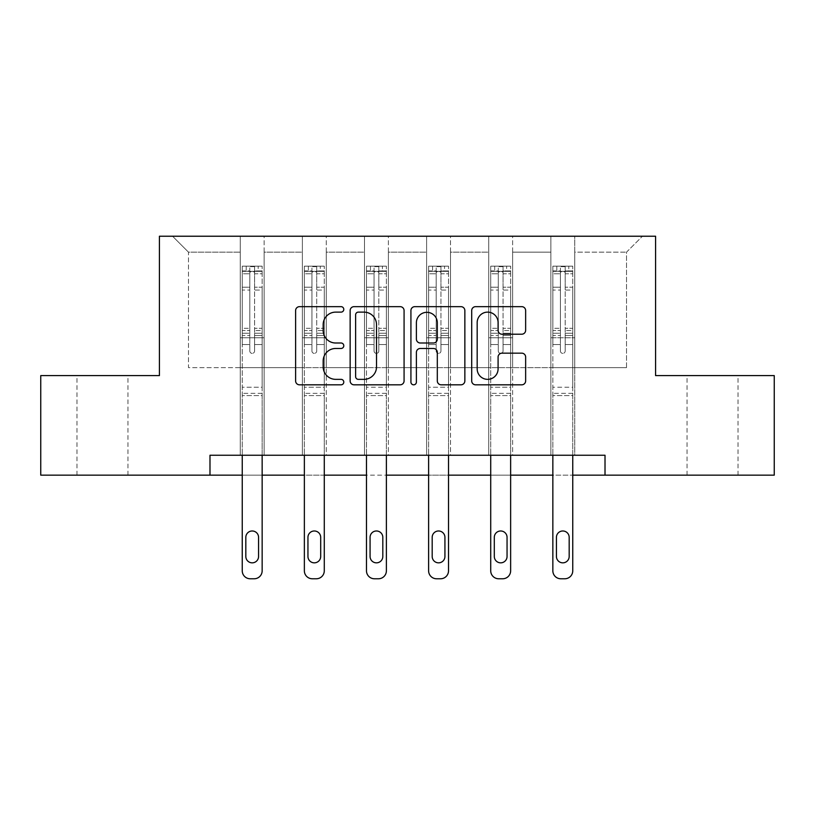 <?xml version="1.0" encoding="UTF-8"?>
<svg xmlns="http://www.w3.org/2000/svg" width="815" height="815" viewBox="0 0 815 815"><rect width="100%" height="100%" fill="white"/><g stroke="black" fill="none" stroke-linecap="round" stroke-linejoin="round"><path stroke-width="0.61" stroke-dasharray="4.08 3.06" d="M343.787 309.384A2.74 2.74 0 0 0 341.057 306.654L299.523 306.654A3.912 3.912 0 0 0 295.611 310.556L295.611 380.921A3.912 3.912 0 0 0 299.523 384.823L341.057 384.823A2.74 2.74 0 0 0 343.787 382.092A2.74 2.74 0 0 0 341.057 379.352L335.678 379.352A12.51 12.51 0 0 1 323.168 366.842L323.168 360.984A12.51 12.51 0 0 1 335.678 348.474L341.057 348.474A2.74 2.74 0 0 0 343.787 345.733A2.74 2.74 0 0 0 341.057 343.003L335.678 343.003A12.51 12.51 0 0 1 323.168 330.493L323.168 324.635A12.51 12.51 0 0 1 335.678 312.125L341.057 312.125A2.74 2.74 0 0 0 343.787 309.384M712.524 375.603L738.013 375.603L712.524 375.603M712.524 475.155L738.013 475.155L712.524 475.155M102.476 375.603L76.987 375.603L102.476 375.603M102.476 475.155L76.987 475.155L102.476 475.155M605.015 475.155L605.015 455.249L605.015 475.155L774.25 475.155L774.25 375.603L655.586 375.603L655.586 236.228L159.414 236.228L159.414 375.603L40.75 375.603L40.75 475.155L209.985 475.155L209.985 455.249L605.015 455.249L209.985 455.249L605.015 455.249L605.015 475.155L209.985 475.155L209.985 455.249L209.985 475.155M550.859 236.228L642.444 236.228L574.748 236.228L574.748 367.636L626.511 367.636L574.748 367.636L574.748 252.161L626.511 252.161L574.748 252.161L574.748 236.228L574.748 455.249L550.859 455.249L574.748 455.249L550.859 455.249L574.748 455.249L574.748 236.228L512.625 236.228L550.859 236.228L550.859 367.636L512.625 367.636L550.859 367.636L550.859 252.161L512.625 252.161L512.625 367.636L512.625 252.161L550.859 252.161L550.859 236.228L550.859 455.249L550.859 337.777L550.859 367.636L574.748 367.636L550.859 367.636L550.859 337.777L574.748 337.777L550.859 337.777L550.859 455.249L550.859 236.228M488.735 236.228L512.625 236.228L512.625 455.249L488.735 455.249L512.625 455.249L488.735 455.249L512.625 455.249L512.625 236.228L450.501 236.228L488.735 236.228L488.735 367.636L450.501 367.636L488.735 367.636L488.735 252.161L450.501 252.161L450.501 367.636L450.501 252.161L488.735 252.161L488.735 236.228L488.735 455.249L488.735 337.777L488.735 367.636L512.625 367.636L488.735 367.636L488.735 337.777L512.625 337.777L488.735 337.777L488.735 455.249L488.735 236.228M426.612 236.228L450.501 236.228L450.501 455.249L426.612 455.249L450.501 455.249L426.612 455.249L450.501 455.249L450.501 236.228L388.388 236.228L426.612 236.228L426.612 367.636L388.388 367.636L426.612 367.636L426.612 252.161L388.388 252.161L388.388 367.636L388.388 252.161L426.612 252.161L426.612 236.228L426.612 455.249L426.612 337.777L426.612 367.636L450.501 367.636L426.612 367.636L426.612 337.777L450.501 337.777L426.612 337.777L426.612 455.249L426.612 236.228M364.499 236.228L388.388 236.228L388.388 455.249L364.499 455.249L388.388 455.249L364.499 455.249L388.388 455.249L388.388 236.228L326.265 236.228L364.499 236.228L364.499 367.636L326.265 367.636L364.499 367.636L364.499 252.161L326.265 252.161L326.265 367.636L326.265 252.161L364.499 252.161L364.499 236.228L364.499 455.249L364.499 337.777L364.499 367.636L388.388 367.636L364.499 367.636L364.499 337.777L388.388 337.777L364.499 337.777L364.499 455.249L364.499 236.228M302.375 236.228L326.265 236.228L326.265 455.249L302.375 455.249L326.265 455.249L302.375 455.249L326.265 455.249L326.265 236.228L264.142 236.228L302.375 236.228L302.375 367.636L264.142 367.636L302.375 367.636L302.375 252.161L264.142 252.161L264.142 367.636L264.142 252.161L302.375 252.161L302.375 236.228L302.375 455.249L302.375 337.777L302.375 367.636L326.265 367.636L302.375 367.636L302.375 337.777L326.265 337.777L302.375 337.777L302.375 455.249L302.375 236.228M240.252 236.228L264.142 236.228L264.142 455.249L240.252 455.249L264.142 455.249L240.252 455.249L264.142 455.249L264.142 236.228L172.556 236.228L240.252 236.228L240.252 367.636L188.489 367.636L188.489 252.161L240.252 252.161L188.489 252.161L172.556 236.228L188.489 252.161L188.489 367.636L240.252 367.636L240.252 236.228L240.252 455.249L240.252 236.228M262.155 455.249L262.155 344.541L262.155 387.227L262.155 344.541L254.586 344.541L262.155 344.541L254.586 344.541L262.155 344.541L262.155 330.533L254.586 330.533L262.155 330.533L262.155 328.282L254.586 328.282L262.155 328.282L262.155 290.048L254.586 290.048L254.586 350.99A2.394 2.394 0 0 1 252.202 353.384A2.394 2.394 0 0 0 254.586 350.99A2.394 2.394 0 0 1 252.202 353.384A2.394 2.394 0 0 1 249.808 350.99A2.394 2.394 0 0 0 252.202 353.384A2.394 2.394 0 0 0 254.586 350.99L254.586 290.048L262.155 290.048L262.155 273.779L254.586 273.779L254.586 290.048L254.586 272.393C252.996 271.008 251.407 271.008 249.808 272.393L249.808 330.533L249.808 272.393C251.397 271.008 252.996 271.008 254.586 272.393L254.586 273.779L262.155 273.779L262.155 344.541L262.155 335.525L254.586 335.525L254.586 350.99L254.586 335.525L262.155 335.525L262.155 333.264L254.586 333.264L254.586 335.525L254.586 333.264L262.155 333.264L262.155 287.206L254.586 287.206L262.155 287.206L262.155 270.937L254.586 270.937L254.586 266.668L254.586 333.264L254.586 270.937L262.155 270.937L262.155 266.179L262.155 271.354L242.249 271.354L242.249 266.179L246.222 266.179L246.222 271.354L242.34 271.354L246.222 271.354L246.222 266.179L242.249 266.179L242.249 271.354L262.053 271.354L246.222 271.354L258.172 271.354L258.172 266.179L246.222 266.179L262.053 266.179L242.34 266.179L262.155 266.179L258.172 266.179L258.172 271.354L262.155 271.354L262.155 266.179L262.155 570.806L262.155 395.591L242.249 395.591L242.249 475.155L262.155 475.155L262.155 395.591L242.249 395.591L242.249 387.227L242.249 570.806A7.967 7.967 0 0 0 250.205 578.772A7.967 7.967 0 0 1 242.249 570.806L242.249 344.541L242.249 387.227L262.155 387.227L262.155 395.591L262.155 387.227L242.249 387.227L242.249 344.541L242.249 455.249M324.278 455.249L324.278 344.541L324.278 387.227L324.278 344.541L316.709 344.541L324.278 344.541L316.709 344.541L324.278 344.541L324.278 330.533L316.709 330.533L324.278 330.533L324.278 328.282L316.709 328.282L324.278 328.282L324.278 290.048L316.709 290.048L316.709 350.99A2.394 2.394 0 0 1 314.315 353.384A2.394 2.394 0 0 0 316.709 350.99A2.394 2.394 0 0 1 314.315 353.384A2.394 2.394 0 0 1 311.931 350.99A2.394 2.394 0 0 0 314.315 353.384A2.394 2.394 0 0 0 316.709 350.99L316.709 290.048L324.278 290.048L324.278 273.779L316.709 273.779L316.709 290.048L316.709 272.393C315.12 271.008 313.531 271.008 311.931 272.393L311.931 330.533L311.931 272.393C313.52 271.008 315.11 271.008 316.709 272.393L316.709 273.779L324.278 273.779L324.278 344.541L324.278 335.525L316.709 335.525L316.709 350.99L316.709 335.525L324.278 335.525L324.278 333.264L316.709 333.264L316.709 335.525L316.709 333.264L324.278 333.264L324.278 287.206L316.709 287.206L324.278 287.206L324.278 270.937L316.709 270.937L316.709 266.668L316.709 333.264L316.709 270.937L324.278 270.937L324.278 266.179L324.278 271.354L304.362 271.354L304.362 266.179L308.345 266.179L308.345 271.354L304.464 271.354L308.345 271.354L308.345 266.179L304.362 266.179L304.362 271.354L324.176 271.354L308.345 271.354L320.295 271.354L320.295 266.179L308.345 266.179L324.176 266.179L304.464 266.179L324.278 266.179L320.295 266.179L320.295 271.354L324.278 271.354L324.278 266.179L324.278 570.806L324.278 395.591L304.362 395.591L304.362 475.155L324.278 475.155L324.278 395.591L304.362 395.591L304.362 387.227L304.362 570.806A7.967 7.967 0 0 0 312.328 578.772A7.967 7.967 0 0 1 304.362 570.806L304.362 344.541L304.362 387.227L324.278 387.227L324.278 395.591L324.278 387.227L304.362 387.227L304.362 344.541L304.362 455.249M386.392 455.249L386.392 344.541L386.392 387.227L386.392 344.541L378.832 344.541L386.392 344.541L378.832 344.541L386.392 344.541L386.392 330.533L378.832 330.533L386.392 330.533L386.392 328.282L378.832 328.282L386.392 328.282L386.392 290.048L378.832 290.048L378.832 350.99A2.394 2.394 0 0 1 376.438 353.384A2.394 2.394 0 0 0 378.832 350.99A2.394 2.394 0 0 1 376.438 353.384A2.394 2.394 0 0 1 374.054 350.99A2.394 2.394 0 0 0 376.438 353.384A2.394 2.394 0 0 0 378.832 350.99L378.832 290.048L386.392 290.048L386.392 273.779L378.832 273.779L378.832 290.048L378.832 272.393C377.243 271.008 375.644 271.008 374.054 272.393L374.054 330.533L374.054 272.393C375.644 271.008 377.233 271.008 378.832 272.393L378.832 273.779L386.392 273.779L386.392 344.541L386.392 335.525L378.832 335.525L378.832 350.99L378.832 335.525L386.392 335.525L386.392 333.264L378.832 333.264L378.832 335.525L378.832 333.264L386.392 333.264L386.392 287.206L378.832 287.206L386.392 287.206L386.392 270.937L378.832 270.937L378.832 266.668L378.832 333.264L378.832 270.937L386.392 270.937L386.392 266.179L386.392 271.354L366.485 271.354L366.485 266.179L370.468 266.179L370.468 271.354L366.587 271.354L370.468 271.354L370.468 266.179L366.485 266.179L366.485 271.354L386.3 271.354L370.468 271.354L382.408 271.354L382.408 266.179L370.468 266.179L386.3 266.179L366.587 266.179L386.392 266.179L382.408 266.179L382.408 271.354L386.392 271.354L386.392 266.179L386.392 570.806L386.392 395.591L366.485 395.591L366.485 475.155L386.392 475.155L386.392 395.591L366.485 395.591L366.485 387.227L366.485 570.806A7.967 7.967 0 0 0 374.452 578.772A7.967 7.967 0 0 1 366.485 570.806L366.485 344.541L366.485 387.227L386.392 387.227L386.392 395.591L386.392 387.227L366.485 387.227L366.485 344.541L366.485 455.249M448.515 455.249L448.515 344.541L448.515 387.227L448.515 344.541L440.946 344.541L448.515 344.541L440.946 344.541L448.515 344.541L448.515 330.533L440.946 330.533L448.515 330.533L448.515 328.282L440.946 328.282L448.515 328.282L448.515 290.048L440.946 290.048L440.946 350.99A2.394 2.394 0 0 1 438.562 353.384A2.394 2.394 0 0 0 440.946 350.99A2.394 2.394 0 0 1 438.562 353.384A2.394 2.394 0 0 1 436.168 350.99A2.394 2.394 0 0 0 438.562 353.384A2.394 2.394 0 0 0 440.946 350.99L440.946 290.048L448.515 290.048L448.515 273.779L440.946 273.779L440.946 290.048L440.946 272.393C439.356 271.008 437.767 271.008 436.168 272.393L436.168 330.533L436.168 272.393C437.757 271.008 439.356 271.008 440.946 272.393L440.946 273.779L448.515 273.779L448.515 344.541L448.515 335.525L440.946 335.525L440.946 350.99L440.946 335.525L448.515 335.525L448.515 333.264L440.946 333.264L440.946 335.525L440.946 333.264L448.515 333.264L448.515 287.206L440.946 287.206L448.515 287.206L448.515 270.937L440.946 270.937L440.946 266.668L440.946 333.264L440.946 270.937L448.515 270.937L448.515 266.179L448.515 271.354L428.609 271.354L428.609 266.179L432.592 266.179L432.592 271.354L428.7 271.354L432.592 271.354L432.592 266.179L428.609 266.179L428.609 271.354L448.413 271.354L432.592 271.354L444.532 271.354L444.532 266.179L432.592 266.179L448.413 266.179L428.7 266.179L448.515 266.179L444.532 266.179L444.532 271.354L448.515 271.354L448.515 266.179L448.515 570.806L448.515 395.591L428.609 395.591L428.609 475.155L448.515 475.155L448.515 395.591L428.609 395.591L428.609 387.227L428.609 570.806A7.967 7.967 0 0 0 436.565 578.772A7.967 7.967 0 0 1 428.609 570.806L428.609 344.541L428.609 387.227L448.515 387.227L448.515 395.591L448.515 387.227L428.609 387.227L428.609 344.541L428.609 455.249M510.638 455.249L510.638 344.541L510.638 387.227L510.638 344.541L503.069 344.541L510.638 344.541L503.069 344.541L510.638 344.541L510.638 330.533L503.069 330.533L510.638 330.533L510.638 328.282L503.069 328.282L510.638 328.282L510.638 290.048L503.069 290.048L503.069 350.99A2.394 2.394 0 0 1 500.685 353.384A2.394 2.394 0 0 0 503.069 350.99A2.394 2.394 0 0 1 500.685 353.384A2.394 2.394 0 0 1 498.291 350.99A2.394 2.394 0 0 0 500.685 353.384A2.394 2.394 0 0 0 503.069 350.99L503.069 290.048L510.638 290.048L510.638 273.779L503.069 273.779L503.069 290.048L503.069 272.393C501.48 271.008 499.89 271.008 498.291 272.393L498.291 330.533L498.291 272.393C499.88 271.008 501.47 271.008 503.069 272.393L503.069 273.779L510.638 273.779L510.638 344.541L510.638 335.525L503.069 335.525L503.069 350.99L503.069 335.525L510.638 335.525L510.638 333.264L503.069 333.264L503.069 335.525L503.069 333.264L510.638 333.264L510.638 287.206L503.069 287.206L510.638 287.206L510.638 270.937L503.069 270.937L503.069 266.668L503.069 333.264L503.069 270.937L510.638 270.937L510.638 266.179L510.638 271.354L490.722 271.354L490.722 266.179L494.705 266.179L494.705 271.354L490.824 271.354L494.705 271.354L494.705 266.179L490.722 266.179L490.722 271.354L510.536 271.354L494.705 271.354L506.655 271.354L506.655 266.179L494.705 266.179L510.536 266.179L490.824 266.179L510.638 266.179L506.655 266.179L506.655 271.354L510.638 271.354L510.638 266.179L510.638 570.806L510.638 395.591L490.722 395.591L490.722 475.155L510.638 475.155L510.638 395.591L490.722 395.591L490.722 387.227L490.722 570.806A7.967 7.967 0 0 0 498.688 578.772A7.967 7.967 0 0 1 490.722 570.806L490.722 344.541L490.722 387.227L510.638 387.227L510.638 395.591L510.638 387.227L490.722 387.227L490.722 344.541L490.722 455.249M572.751 455.249L572.751 344.541L572.751 387.227L572.751 344.541L565.192 344.541L572.751 344.541L565.192 344.541L572.751 344.541L572.751 330.533L565.192 330.533L572.751 330.533L572.751 328.282L565.192 328.282L572.751 328.282L572.751 290.048L565.192 290.048L565.192 350.99A2.394 2.394 0 0 1 562.798 353.384A2.394 2.394 0 0 0 565.192 350.99A2.394 2.394 0 0 1 562.798 353.384A2.394 2.394 0 0 1 560.414 350.99A2.394 2.394 0 0 0 562.798 353.384A2.394 2.394 0 0 0 565.192 350.99L565.192 290.048L572.751 290.048L572.751 273.779L565.192 273.779L565.192 290.048L565.192 272.393C563.603 271.008 562.004 271.008 560.414 272.393L560.414 330.533L560.414 272.393C562.004 271.008 563.593 271.008 565.192 272.393L565.192 273.779L572.751 273.779L572.751 344.541L572.751 335.525L565.192 335.525L565.192 350.99L565.192 335.525L572.751 335.525L572.751 333.264L565.192 333.264L565.192 335.525L565.192 333.264L572.751 333.264L572.751 287.206L565.192 287.206L572.751 287.206L572.751 270.937L565.192 270.937L565.192 266.668L565.192 333.264L565.192 270.937L572.751 270.937L572.751 266.179L572.751 271.354L552.845 271.354L552.845 266.179L556.828 266.179L556.828 271.354L552.947 271.354L556.828 271.354L556.828 266.179L552.845 266.179L552.845 271.354L572.66 271.354L556.828 271.354L568.778 271.354L568.778 266.179L556.828 266.179L572.66 266.179L552.947 266.179L572.751 266.179L568.778 266.179L568.778 271.354L572.751 271.354L572.751 266.179L572.751 570.806L572.751 395.591L552.845 395.591L552.845 475.155L572.751 475.155L572.751 395.591L552.845 395.591L552.845 387.227L552.845 570.806A7.967 7.967 0 0 0 560.812 578.772A7.967 7.967 0 0 1 552.845 570.806L552.845 344.541L552.845 387.227L572.751 387.227L572.751 395.591L572.751 387.227L552.845 387.227L552.845 344.541L552.845 455.249M626.511 367.636L626.511 252.161L642.444 236.228L626.511 252.161L626.511 367.636M240.252 367.636L264.142 367.636L264.142 337.777L264.142 455.249L264.142 337.777L264.142 367.636L240.252 367.636L240.252 337.777L264.142 337.777L240.252 337.777L240.252 455.249L240.252 367.636M240.252 337.777L264.142 337.777L240.252 337.777M302.375 337.777L326.265 337.777L302.375 337.777M364.499 337.777L388.388 337.777L364.499 337.777M426.612 337.777L450.501 337.777L426.612 337.777M488.735 337.777L512.625 337.777L488.735 337.777M550.859 337.777L574.748 337.777L550.859 337.777M404.077 380.921L404.077 310.556A3.912 3.912 0 0 0 400.175 306.654L354.046 306.654A3.912 3.912 0 0 0 350.144 310.556L350.144 380.921A3.912 3.912 0 0 0 354.046 384.823L400.175 384.823A3.912 3.912 0 0 0 404.077 380.921M358.345 312.125A2.74 2.74 0 0 0 355.615 314.855L355.615 376.612A2.74 2.74 0 0 0 358.345 379.352L364.02 379.352A12.51 12.51 0 0 0 376.52 366.842L376.52 324.635A12.51 12.51 0 0 0 364.02 312.125L358.345 312.125M414.825 306.654L460.954 306.654A3.912 3.912 0 0 1 464.856 310.556L464.856 380.921A3.912 3.912 0 0 1 460.954 384.823L441.21 384.823A3.912 3.912 0 0 1 437.309 380.921L437.309 352.386A3.912 3.912 0 0 0 433.397 348.474L420.306 348.474A3.912 3.912 0 0 0 416.394 352.386L416.394 382.092A2.74 2.74 0 0 1 413.653 384.823A2.74 2.74 0 0 1 410.923 382.092L410.923 310.556A3.912 3.912 0 0 1 414.825 306.654M437.309 322.771A10.452 10.452 0 0 0 426.846 312.318A10.452 10.452 0 0 0 416.394 322.771L416.394 339.091A3.912 3.912 0 0 0 420.306 343.003L433.397 343.003A3.912 3.912 0 0 0 437.309 339.091L437.309 322.771M501.989 334.211L521.732 334.211A3.912 3.912 0 0 0 525.644 330.299L525.644 310.556A3.912 3.912 0 0 0 521.732 306.654L475.614 306.654A3.912 3.912 0 0 0 471.702 310.556L471.702 380.921A3.912 3.912 0 0 0 475.614 384.823L521.732 384.823A3.912 3.912 0 0 0 525.644 380.921L525.644 357.072A3.912 3.912 0 0 0 521.732 353.16L501.989 353.16A3.912 3.912 0 0 0 498.087 357.072L498.087 368.9A10.452 10.452 0 0 1 487.625 379.352A10.452 10.452 0 0 1 477.172 368.9L477.172 322.577A10.452 10.452 0 0 1 487.625 312.125A10.452 10.452 0 0 1 498.087 322.577L498.087 330.299A3.912 3.912 0 0 0 501.989 334.211M242.249 266.179L242.249 344.541L249.808 344.541L249.808 350.99L249.808 333.264L249.808 350.99A2.394 2.394 0 0 0 252.202 353.384A2.394 2.394 0 0 1 249.808 350.99L249.808 330.533L249.808 344.541L242.249 344.541L249.808 344.541L242.249 344.541L242.249 330.533L242.249 344.541L242.249 335.525L249.808 335.525L242.249 335.525L242.249 333.264L249.808 333.264L249.808 287.206L249.808 333.264L242.249 333.264L242.249 287.206L249.808 287.206L249.808 270.937L249.808 287.206L242.249 287.206L242.249 270.937L249.808 270.937L249.808 266.668L249.808 270.937L242.249 270.937L242.249 266.179M242.249 271.354L242.249 330.533L249.808 330.533L242.249 330.533L242.249 328.282L249.808 328.282L242.249 328.282L242.249 290.048L249.808 290.048L242.249 290.048L242.249 273.779L249.808 273.779L242.249 273.779L242.249 271.354M245.824 556.472A6.367 6.367 0 0 0 252.202 562.839A6.367 6.367 0 0 0 258.569 556.472L258.569 537.36A6.367 6.367 0 0 0 252.202 530.983A6.367 6.367 0 0 0 245.824 537.36L245.824 556.472A6.367 6.367 0 0 0 252.202 562.839A6.367 6.367 0 0 0 258.569 556.472L258.569 537.36A6.367 6.367 0 0 0 252.202 530.983A6.367 6.367 0 0 0 245.824 537.36L245.824 556.472L245.824 537.36A6.367 6.367 0 0 1 252.202 530.983A6.367 6.367 0 0 1 258.569 537.36L258.569 556.472A6.367 6.367 0 0 1 252.202 562.839A6.367 6.367 0 0 1 245.824 556.472M262.155 570.806A7.967 7.967 0 0 1 254.188 578.772A7.967 7.967 0 0 0 262.155 570.806A7.967 7.967 0 0 1 254.188 578.772L250.205 578.772A7.967 7.967 0 0 1 242.249 570.806M254.586 266.668L249.808 266.668L254.586 266.668L254.586 272.393L254.586 266.668M249.808 272.393L249.808 266.668L249.808 272.393M254.188 578.772L250.205 578.772M304.362 266.179L304.362 344.541L311.931 344.541L311.931 350.99L311.931 333.264L311.931 350.99A2.394 2.394 0 0 0 314.315 353.384A2.394 2.394 0 0 1 311.931 350.99L311.931 330.533L311.931 344.541L304.362 344.541L311.931 344.541L304.362 344.541L304.362 330.533L304.362 344.541L304.362 335.525L311.931 335.525L304.362 335.525L304.362 333.264L311.931 333.264L311.931 287.206L311.931 333.264L304.362 333.264L304.362 287.206L311.931 287.206L311.931 270.937L311.931 287.206L304.362 287.206L304.362 270.937L311.931 270.937L311.931 266.668L311.931 270.937L304.362 270.937L304.362 266.179M304.362 271.354L304.362 330.533L311.931 330.533L304.362 330.533L304.362 328.282L311.931 328.282L304.362 328.282L304.362 290.048L311.931 290.048L304.362 290.048L304.362 273.779L311.931 273.779L304.362 273.779L304.362 271.354M307.948 556.472A6.367 6.367 0 0 0 314.315 562.839A6.367 6.367 0 0 0 320.692 556.472L320.692 537.36A6.367 6.367 0 0 0 314.315 530.983A6.367 6.367 0 0 0 307.948 537.36L307.948 556.472A6.367 6.367 0 0 0 314.315 562.839A6.367 6.367 0 0 0 320.692 556.472L320.692 537.36A6.367 6.367 0 0 0 314.315 530.983A6.367 6.367 0 0 0 307.948 537.36L307.948 556.472L307.948 537.36A6.367 6.367 0 0 1 314.315 530.983A6.367 6.367 0 0 1 320.692 537.36L320.692 556.472A6.367 6.367 0 0 1 314.315 562.839A6.367 6.367 0 0 1 307.948 556.472M324.278 570.806A7.967 7.967 0 0 1 316.312 578.772A7.967 7.967 0 0 0 324.278 570.806A7.967 7.967 0 0 1 316.312 578.772L312.328 578.772A7.967 7.967 0 0 1 304.362 570.806M316.709 266.668L311.931 266.668L316.709 266.668L316.709 272.393L316.709 266.668M311.931 272.393L311.931 266.668L311.931 272.393M366.485 266.179L366.485 344.541L374.054 344.541L374.054 350.99L374.054 333.264L374.054 350.99A2.394 2.394 0 0 0 376.438 353.384A2.394 2.394 0 0 1 374.054 350.99L374.054 330.533L374.054 344.541L366.485 344.541L374.054 344.541L366.485 344.541L366.485 330.533L366.485 344.541L366.485 335.525L374.054 335.525L366.485 335.525L366.485 333.264L374.054 333.264L374.054 287.206L374.054 333.264L366.485 333.264L366.485 287.206L374.054 287.206L374.054 270.937L374.054 287.206L366.485 287.206L366.485 270.937L374.054 270.937L374.054 266.668L374.054 270.937L366.485 270.937L366.485 266.179M366.485 271.354L366.485 330.533L374.054 330.533L366.485 330.533L366.485 328.282L374.054 328.282L366.485 328.282L366.485 290.048L374.054 290.048L366.485 290.048L366.485 273.779L374.054 273.779L366.485 273.779L366.485 271.354M370.071 556.472A6.367 6.367 0 0 0 376.438 562.839A6.367 6.367 0 0 0 382.816 556.472L382.816 537.36A6.367 6.367 0 0 0 376.438 530.983A6.367 6.367 0 0 0 370.071 537.36L370.071 556.472A6.367 6.367 0 0 0 376.438 562.839A6.367 6.367 0 0 0 382.816 556.472L382.816 537.36A6.367 6.367 0 0 0 376.438 530.983A6.367 6.367 0 0 0 370.071 537.36L370.071 556.472L370.071 537.36A6.367 6.367 0 0 1 376.438 530.983A6.367 6.367 0 0 1 382.816 537.36L382.816 556.472A6.367 6.367 0 0 1 376.438 562.839A6.367 6.367 0 0 1 370.071 556.472M386.392 570.806A7.967 7.967 0 0 1 378.435 578.772A7.967 7.967 0 0 0 386.392 570.806A7.967 7.967 0 0 1 378.435 578.772L374.452 578.772A7.967 7.967 0 0 1 366.485 570.806M378.832 266.668L374.054 266.668L378.832 266.668L378.832 272.393L378.832 266.668M374.054 272.393L374.054 266.668L374.054 272.393M316.312 578.772L312.328 578.772M378.435 578.772L374.452 578.772M428.609 266.179L428.609 344.541L436.168 344.541L436.168 350.99L436.168 333.264L436.168 350.99A2.394 2.394 0 0 0 438.562 353.384A2.394 2.394 0 0 1 436.168 350.99L436.168 330.533L436.168 344.541L428.609 344.541L436.168 344.541L428.609 344.541L428.609 330.533L428.609 344.541L428.609 335.525L436.168 335.525L428.609 335.525L428.609 333.264L436.168 333.264L436.168 287.206L436.168 333.264L428.609 333.264L428.609 287.206L436.168 287.206L436.168 270.937L436.168 287.206L428.609 287.206L428.609 270.937L436.168 270.937L436.168 266.668L436.168 270.937L428.609 270.937L428.609 266.179M428.609 271.354L428.609 330.533L436.168 330.533L428.609 330.533L428.609 328.282L436.168 328.282L428.609 328.282L428.609 290.048L436.168 290.048L428.609 290.048L428.609 273.779L436.168 273.779L428.609 273.779L428.609 271.354M432.184 556.472A6.367 6.367 0 0 0 438.562 562.839A6.367 6.367 0 0 0 444.929 556.472L444.929 537.36A6.367 6.367 0 0 0 438.562 530.983A6.367 6.367 0 0 0 432.184 537.36L432.184 556.472A6.367 6.367 0 0 0 438.562 562.839A6.367 6.367 0 0 0 444.929 556.472L444.929 537.36A6.367 6.367 0 0 0 438.562 530.983A6.367 6.367 0 0 0 432.184 537.36L432.184 556.472L432.184 537.36A6.367 6.367 0 0 1 438.562 530.983A6.367 6.367 0 0 1 444.929 537.36L444.929 556.472A6.367 6.367 0 0 1 438.562 562.839A6.367 6.367 0 0 1 432.184 556.472M448.515 570.806A7.967 7.967 0 0 1 440.548 578.772A7.967 7.967 0 0 0 448.515 570.806A7.967 7.967 0 0 1 440.548 578.772L436.565 578.772A7.967 7.967 0 0 1 428.609 570.806M440.946 266.668L436.168 266.668L440.946 266.668L440.946 272.393L440.946 266.668M436.168 272.393L436.168 266.668L436.168 272.393M490.722 266.179L490.722 344.541L498.291 344.541L498.291 350.99L498.291 333.264L498.291 350.99A2.394 2.394 0 0 0 500.685 353.384A2.394 2.394 0 0 1 498.291 350.99L498.291 330.533L498.291 344.541L490.722 344.541L498.291 344.541L490.722 344.541L490.722 330.533L490.722 344.541L490.722 335.525L498.291 335.525L490.722 335.525L490.722 333.264L498.291 333.264L498.291 287.206L498.291 333.264L490.722 333.264L490.722 287.206L498.291 287.206L498.291 270.937L498.291 287.206L490.722 287.206L490.722 270.937L498.291 270.937L498.291 266.668L498.291 270.937L490.722 270.937L490.722 266.179M490.722 271.354L490.722 330.533L498.291 330.533L490.722 330.533L490.722 328.282L498.291 328.282L490.722 328.282L490.722 290.048L498.291 290.048L490.722 290.048L490.722 273.779L498.291 273.779L490.722 273.779L490.722 271.354M494.308 556.472A6.367 6.367 0 0 0 500.685 562.839A6.367 6.367 0 0 0 507.052 556.472L507.052 537.36A6.367 6.367 0 0 0 500.685 530.983A6.367 6.367 0 0 0 494.308 537.36L494.308 556.472A6.367 6.367 0 0 0 500.685 562.839A6.367 6.367 0 0 0 507.052 556.472L507.052 537.36A6.367 6.367 0 0 0 500.685 530.983A6.367 6.367 0 0 0 494.308 537.36L494.308 556.472L494.308 537.36A6.367 6.367 0 0 1 500.685 530.983A6.367 6.367 0 0 1 507.052 537.36L507.052 556.472A6.367 6.367 0 0 1 500.685 562.839A6.367 6.367 0 0 1 494.308 556.472M510.638 570.806A7.967 7.967 0 0 1 502.672 578.772A7.967 7.967 0 0 0 510.638 570.806A7.967 7.967 0 0 1 502.672 578.772L498.688 578.772A7.967 7.967 0 0 1 490.722 570.806M503.069 266.668L498.291 266.668L503.069 266.668L503.069 272.393L503.069 266.668M498.291 272.393L498.291 266.668L498.291 272.393M552.845 266.179L552.845 344.541L560.414 344.541L560.414 350.99L560.414 333.264L560.414 350.99A2.394 2.394 0 0 0 562.798 353.384A2.394 2.394 0 0 1 560.414 350.99L560.414 330.533L560.414 344.541L552.845 344.541L560.414 344.541L552.845 344.541L552.845 330.533L552.845 344.541L552.845 335.525L560.414 335.525L552.845 335.525L552.845 333.264L560.414 333.264L560.414 287.206L560.414 333.264L552.845 333.264L552.845 287.206L560.414 287.206L560.414 270.937L560.414 287.206L552.845 287.206L552.845 270.937L560.414 270.937L560.414 266.668L560.414 270.937L552.845 270.937L552.845 266.179M552.845 271.354L552.845 330.533L560.414 330.533L552.845 330.533L552.845 328.282L560.414 328.282L552.845 328.282L552.845 290.048L560.414 290.048L552.845 290.048L552.845 273.779L560.414 273.779L552.845 273.779L552.845 271.354M556.431 556.472A6.367 6.367 0 0 0 562.798 562.839A6.367 6.367 0 0 0 569.176 556.472L569.176 537.36A6.367 6.367 0 0 0 562.798 530.983A6.367 6.367 0 0 0 556.431 537.36L556.431 556.472A6.367 6.367 0 0 0 562.798 562.839A6.367 6.367 0 0 0 569.176 556.472L569.176 537.36A6.367 6.367 0 0 0 562.798 530.983A6.367 6.367 0 0 0 556.431 537.36L556.431 556.472L556.431 537.36A6.367 6.367 0 0 1 562.798 530.983A6.367 6.367 0 0 1 569.176 537.36L569.176 556.472A6.367 6.367 0 0 1 562.798 562.839A6.367 6.367 0 0 1 556.431 556.472M572.751 570.806A7.967 7.967 0 0 1 564.795 578.772A7.967 7.967 0 0 0 572.751 570.806A7.967 7.967 0 0 1 564.795 578.772L560.812 578.772A7.967 7.967 0 0 1 552.845 570.806M565.192 266.668L560.414 266.668L565.192 266.668L565.192 272.393L565.192 266.668M560.414 272.393L560.414 266.668L560.414 272.393M440.548 578.772L436.565 578.772M502.672 578.772L498.688 578.772M564.795 578.772L560.812 578.772M262.155 393.35L242.249 393.35L262.155 393.35M324.278 393.35L304.362 393.35L324.278 393.35M386.392 393.35L366.485 393.35L386.392 393.35M448.515 393.35L428.609 393.35L448.515 393.35M510.638 393.35L490.722 393.35L510.638 393.35M572.751 393.35L552.845 393.35L572.751 393.35M687.045 475.155L687.045 375.603M76.987 475.155L76.987 375.603M127.955 475.155L127.955 375.603M738.013 475.155L738.013 375.603"/><path stroke-width="1.22" d="M343.787 309.384A2.74 2.74 0 0 0 341.057 306.654L299.523 306.654A3.912 3.912 0 0 0 295.611 310.556L295.611 380.921A3.912 3.912 0 0 0 299.523 384.823L341.057 384.823A2.74 2.74 0 0 0 343.787 382.092A2.74 2.74 0 0 0 341.057 379.352L335.678 379.352A12.51 12.51 0 0 1 323.168 366.842L323.168 360.984A12.51 12.51 0 0 1 335.678 348.474L341.057 348.474A2.74 2.74 0 0 0 343.787 345.733A2.74 2.74 0 0 0 341.057 343.003L335.678 343.003A12.51 12.51 0 0 1 323.168 330.493L323.168 324.635A12.51 12.51 0 0 1 335.678 312.125L341.057 312.125A2.74 2.74 0 0 0 343.787 309.384M521.732 334.211A3.912 3.912 0 0 0 525.644 330.299L525.644 310.556A3.912 3.912 0 0 0 521.732 306.654L475.614 306.654A3.912 3.912 0 0 0 471.702 310.556L471.702 380.921A3.912 3.912 0 0 0 475.614 384.823L521.732 384.823A3.912 3.912 0 0 0 525.644 380.921L525.644 357.072A3.912 3.912 0 0 0 521.732 353.16L501.989 353.16A3.912 3.912 0 0 0 498.087 357.072L498.087 368.9A10.452 10.452 0 0 1 487.625 379.352A10.452 10.452 0 0 1 477.172 368.9L477.172 322.577A10.452 10.452 0 0 1 487.625 312.125A10.452 10.452 0 0 1 498.087 322.577L498.087 330.299A3.912 3.912 0 0 0 501.989 334.211L521.732 334.211M209.985 475.155L40.75 475.155L40.75 375.603L159.414 375.603L159.414 236.228L655.586 236.228L655.586 375.603L774.25 375.603L774.25 475.155L605.015 475.155L605.015 455.249L209.985 455.249L209.985 475.155L242.249 475.155L242.249 570.806A7.967 7.967 0 0 0 250.205 578.772L254.188 578.772A7.967 7.967 0 0 0 262.155 570.806L262.155 475.155L304.362 475.155L304.362 570.806A7.967 7.967 0 0 0 312.328 578.772L316.312 578.772A7.967 7.967 0 0 0 324.278 570.806L324.278 475.155L366.485 475.155L366.485 570.806A7.967 7.967 0 0 0 374.452 578.772L378.435 578.772A7.967 7.967 0 0 0 386.392 570.806L386.392 475.155L428.609 475.155L428.609 570.806A7.967 7.967 0 0 0 436.565 578.772L440.548 578.772A7.967 7.967 0 0 0 448.515 570.806L448.515 475.155L490.722 475.155L490.722 570.806A7.967 7.967 0 0 0 498.688 578.772L502.672 578.772A7.967 7.967 0 0 0 510.638 570.806L510.638 475.155L552.845 475.155L552.845 570.806A7.967 7.967 0 0 0 560.812 578.772L564.795 578.772A7.967 7.967 0 0 0 572.751 570.806L572.751 475.155L605.015 475.155M404.077 310.556A3.912 3.912 0 0 0 400.175 306.654L354.046 306.654A3.912 3.912 0 0 0 350.144 310.556L350.144 380.921A3.912 3.912 0 0 0 354.046 384.823L400.175 384.823A3.912 3.912 0 0 0 404.077 380.921L404.077 310.556M414.825 306.654L460.954 306.654A3.912 3.912 0 0 1 464.856 310.556L464.856 380.921A3.912 3.912 0 0 1 460.954 384.823L441.21 384.823A3.912 3.912 0 0 1 437.309 380.921L437.309 352.386A3.912 3.912 0 0 0 433.397 348.474L420.306 348.474A3.912 3.912 0 0 0 416.394 352.386L416.394 382.092A2.74 2.74 0 0 1 413.653 384.823A2.74 2.74 0 0 1 410.923 382.092L410.923 310.556A3.912 3.912 0 0 1 414.825 306.654M358.345 312.125A2.74 2.74 0 0 0 355.615 314.855L355.615 376.612A2.74 2.74 0 0 0 358.345 379.352L364.02 379.352A12.51 12.51 0 0 0 376.52 366.842L376.52 324.635A12.51 12.51 0 0 0 364.02 312.125L358.345 312.125M437.309 322.771A10.452 10.452 0 0 0 426.846 312.318A10.452 10.452 0 0 0 416.394 322.771L416.394 339.091A3.912 3.912 0 0 0 420.306 343.003L433.397 343.003A3.912 3.912 0 0 0 437.309 339.091L437.309 322.771M262.155 455.249L262.155 570.806M242.249 455.249L242.249 570.806M258.569 556.472A6.367 6.367 0 0 1 252.202 562.839A6.367 6.367 0 0 1 245.824 556.472L245.824 537.36A6.367 6.367 0 0 1 252.202 530.983A6.367 6.367 0 0 1 258.569 537.36L258.569 556.472M250.205 578.772L254.188 578.772M324.278 455.249L324.278 570.806M304.362 455.249L304.362 570.806M320.692 556.472A6.367 6.367 0 0 1 314.315 562.839A6.367 6.367 0 0 1 307.948 556.472L307.948 537.36A6.367 6.367 0 0 1 314.315 530.983A6.367 6.367 0 0 1 320.692 537.36L320.692 556.472M312.328 578.772L316.312 578.772M386.392 455.249L386.392 570.806M366.485 455.249L366.485 570.806M382.816 556.472A6.367 6.367 0 0 1 376.438 562.839A6.367 6.367 0 0 1 370.071 556.472L370.071 537.36A6.367 6.367 0 0 1 376.438 530.983A6.367 6.367 0 0 1 382.816 537.36L382.816 556.472M374.452 578.772L378.435 578.772M448.515 455.249L448.515 570.806M428.609 455.249L428.609 570.806M444.929 556.472A6.367 6.367 0 0 1 438.562 562.839A6.367 6.367 0 0 1 432.184 556.472L432.184 537.36A6.367 6.367 0 0 1 438.562 530.983A6.367 6.367 0 0 1 444.929 537.36L444.929 556.472M436.565 578.772L440.548 578.772M510.638 455.249L510.638 570.806M490.722 455.249L490.722 570.806M507.052 556.472A6.367 6.367 0 0 1 500.685 562.839A6.367 6.367 0 0 1 494.308 556.472L494.308 537.36A6.367 6.367 0 0 1 500.685 530.983A6.367 6.367 0 0 1 507.052 537.36L507.052 556.472M498.688 578.772L502.672 578.772M572.751 455.249L572.751 570.806M552.845 455.249L552.845 570.806M569.176 556.472A6.367 6.367 0 0 1 562.798 562.839A6.367 6.367 0 0 1 556.431 556.472L556.431 537.36A6.367 6.367 0 0 1 562.798 530.983A6.367 6.367 0 0 1 569.176 537.36L569.176 556.472M560.812 578.772L564.795 578.772"/></g></svg>
